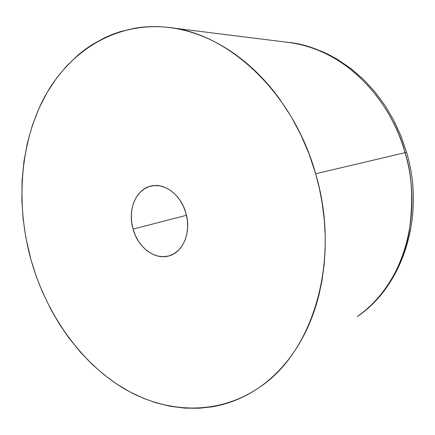 <?xml version="1.0" encoding="UTF-8"?>
<svg xmlns="http://www.w3.org/2000/svg" width="435" height="435" viewBox="0 0 435 435"><rect width="100%" height="100%" fill="white"/><g stroke="black" fill="none" stroke-linecap="round" stroke-linejoin="round"><path stroke-width="0.65" d="M315.647 173.777L405.039 152.674C388.14 91.888 337.087 46.453 287.018 42.233C355.786 50.498 395.551 114.171 405.039 152.674L406.6 152.424L405.039 152.674C412.233 174.353 413.571 200.943 409.058 232.453C403.316 263.24 386.024 296.501 357.369 316.49C401.766 287.231 424.272 216.668 405.039 152.674L315.647 173.777L319.355 188.322L322.172 203.014L324.374 220.779L325.217 235.514L325.152 250.114L324.184 264.513L321.856 281.315L318.964 294.881C315.848 307.355 311.716 319.034 306.555 329.926C301.39 340.801 295.36 350.67 288.476 359.527C281.581 368.369 274.028 376.058 265.807 382.593C257.585 389.113 248.902 394.404 239.767 398.465C230.632 402.511 221.252 405.322 211.617 406.894L199.208 408.242L184.652 408.133L170.123 406.274L155.773 402.723L143.675 398.395L129.951 391.924L116.683 383.996L104.025 374.736L92.008 364.204L80.763 352.551L68.893 337.951L59.475 324.211L50.987 309.655L42.527 292.19L36.241 276.307L31.048 259.978C15.638 204.483 19.825 143.8 44.332 97.462C69.013 51.515 114.574 22.294 166.502 27.215C227.614 31.983 293.108 92.285 315.647 173.777C341.268 259.603 313.363 352.361 258.966 387.667C217.288 415.985 165.371 413.593 122.463 387.661C79.534 361.311 46.273 313.521 31.048 259.978L26.018 238.527L23.153 219.175L21.837 199.806L22.093 180.514L23.936 161.564L27.367 143.082L32.391 125.28L38.976 108.364L47.11 92.486L56.724 77.903L66.327 66.305L78.55 54.603L85.162 49.411L92.057 44.702L104.802 37.671L112.453 34.376L120.321 31.641L134.605 28.248C144.349 26.573 154.354 26.171 164.615 27.041C174.881 27.922 185.196 30.129 195.565 33.669C205.934 37.22 216.119 42.086 226.113 48.274C236.113 54.478 245.683 61.917 254.818 70.584C263.947 79.268 272.402 89.017 280.183 99.832L291.184 116.689L300.846 134.785L309.04 153.892L315.647 173.777M185.903 213.079C191.525 231.746 183.363 252.088 169.253 255.823C155.034 260.434 137.955 247.504 133.061 229.082L186.474 215.309L133.061 229.082C127.303 210.034 135.986 188.855 151.331 185.962C164.87 182.651 181.069 195.092 185.903 213.079L183.412 206.342L179.976 200.198L175.735 194.896L170.852 190.644L165.539 187.599L160.004 185.881L154.474 185.533L149.151 186.555L144.246 188.899L139.934 192.46L136.378 197.093L133.703 202.612L131.99 208.805L131.31 215.445L131.669 222.285L133.061 229.082L135.432 235.58L138.694 241.55L142.74 246.765L147.411 251.033L152.554 254.192L157.97 256.112L163.462 256.71L168.823 255.949L173.842 253.839L178.328 250.451L182.086 245.905L184.973 240.37L186.854 234.063L187.654 227.222L187.333 220.132L185.903 213.079M172.026 27.905L287.018 42.233M292.086 42.88L304.353 45.398L310.438 47.154L322.427 51.662L328.305 54.397L337.419 59.372L350.773 68.469L363.241 79.23L374.638 91.529L384.812 105.188L393.615 120.027L400.912 135.829L406.6 152.375M406.611 152.413C425.392 215.015 403.756 285.409 357.369 316.49"/></g></svg>
